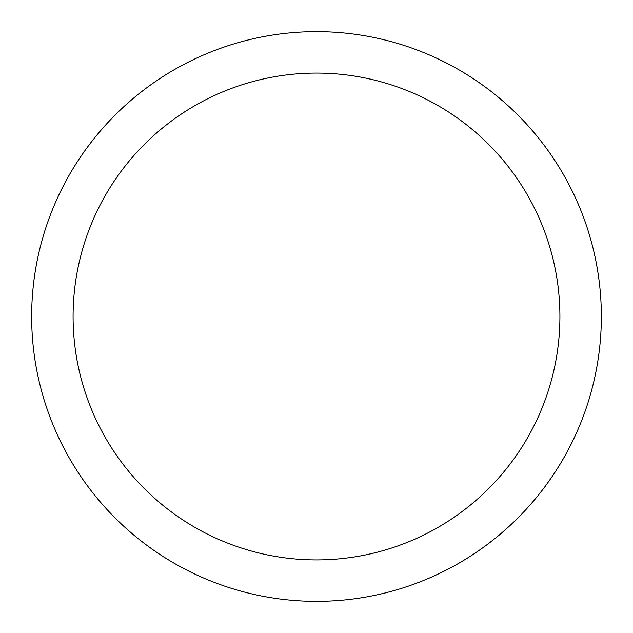 <?xml version="1.0" encoding="UTF-8"?>
<svg xmlns="http://www.w3.org/2000/svg" width="633" height="633" viewBox="0 0 633 633"><rect width="100%" height="100%" fill="white"/><g stroke="black" fill="none" stroke-linecap="round" stroke-linejoin="round"><path stroke-width="0.95" d="M73.088 316.5A243.412 243.412 0 0 0 316.5 559.912A243.412 243.412 0 0 0 559.912 316.5A243.412 243.412 0 0 0 316.5 73.088A243.412 243.412 0 0 0 73.088 316.5M31.65 316.5A284.85 284.85 0 0 0 316.5 601.35A284.85 284.85 0 0 0 601.35 316.5A284.85 284.85 0 0 0 316.5 31.65A284.85 284.85 0 0 0 31.65 316.5"/></g></svg>
